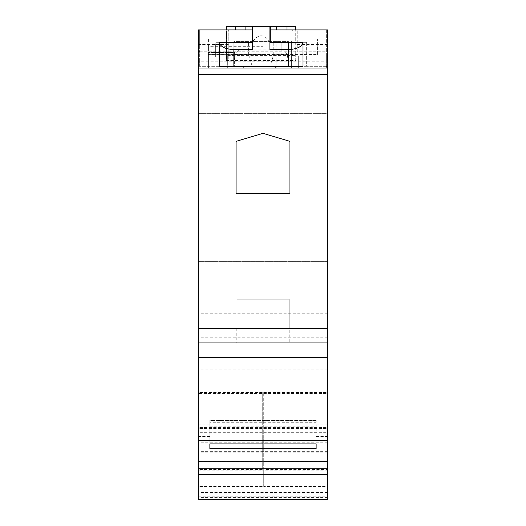 <?xml version="1.0" encoding="UTF-8"?>
<svg xmlns="http://www.w3.org/2000/svg" width="526" height="526" viewBox="0 0 526 526"><rect width="100%" height="100%" fill="white"/><g stroke="black" fill="none" stroke-linecap="round" stroke-linejoin="round"><path stroke-width="0.39" stroke-dasharray="2.63 1.97" d="M327.777 499.7L327.777 68.222L326.324 68.222L327.777 68.222L327.777 31.396A1.453 1.453 0 0 0 326.324 29.936A1.453 1.453 0 0 1 327.777 31.396A1.453 1.4 180 0 0 326.324 29.995L326.324 61.22A1.453 1.4 180 0 1 327.777 62.62M327.777 468.265L327.777 452.86L327.777 468.265M327.777 439.703L327.777 451.347L327.777 439.703M327.777 468.114L327.777 427.467L327.777 486.484L327.777 468.114L263.73 468.114L263.73 427.467L263.73 486.484L327.777 486.484M306.645 43.04L306.645 66.329L276.104 66.329L326.324 66.329A1.453 1.453 0 0 1 327.777 67.788L327.777 43.04L306.645 43.04L306.645 42.31L295.73 42.31L306.645 42.31L306.645 66.329L326.324 66.329L327.777 67.788L327.777 44.493L302.798 44.493M327.777 43.04L327.777 29.936L270.259 29.936L270.259 26.3M327.777 353.82L327.777 369.837L327.777 353.82M327.777 261.389L327.777 230.092L327.777 261.389L327.777 230.092L327.777 261.389L198.223 261.389L198.223 230.092L198.223 261.389L198.223 230.092L198.223 261.389L327.777 261.389M327.777 113.642L327.777 99.085L327.777 113.642L198.223 113.642L198.223 99.085L198.223 113.642L327.777 113.642M327.777 430.728L327.777 424.903L327.777 430.728M263.73 469.587L263.73 392.508L263.73 469.587L327.777 469.587M327.777 470.132L262.27 470.132L262.27 393.527L198.223 393.527L198.223 461.703L198.223 392.508L198.223 469.587L198.223 328.349L327.777 328.349L198.223 328.349L198.223 62.62A1.453 1.4 180 0 1 199.676 61.22L326.324 61.22L326.324 68.222L326.324 56.144L326.324 68.222L298.663 68.222L298.663 56.144L298.663 68.222L326.324 68.222L198.223 68.222L227.337 68.222L227.337 56.144L227.337 68.222L199.676 68.222L199.676 29.936L326.324 29.995L199.676 29.995A1.453 1.4 180 0 0 198.223 31.396A1.453 1.453 0 0 1 199.676 29.936A1.453 1.453 0 0 0 198.223 31.396L198.223 68.222M262.27 393.527L262.27 470.132L198.223 470.132L198.223 393.527M262.27 469.587L198.223 469.587M327.777 442.215L198.223 442.215M198.223 468.114L198.223 427.467L198.223 486.484L198.223 468.114L262.27 468.114L262.27 427.467L262.27 468.114M327.777 492.553L198.223 492.553L198.223 470.132M198.223 492.553L198.223 499.7M198.223 461.414L198.223 452.86L198.223 461.414L327.777 461.414M198.223 439.703L198.223 451.347L198.223 439.703M228.79 44.493L228.79 29.936L228.79 59.05L199.676 59.05L199.676 66.329L275.374 66.329L199.676 66.329A1.453 1.453 0 0 0 198.223 67.788L198.223 31.396A1.453 1.453 0 0 1 199.676 29.936L199.676 44.493L228.79 44.493L228.79 51.772L199.676 51.772L199.676 59.05L198.223 58.373M245.872 26.3L245.872 29.936L198.223 29.936L198.223 43.04L215.667 43.04L215.667 42.31L226.588 42.31L215.667 42.31L215.667 56.867L226.588 56.867L226.588 29.936L295.73 29.936L295.73 31.225L291.253 29.936M297.21 51.772L297.21 29.936L297.21 51.772L326.324 51.772L327.777 51.094M252.421 26.3L269.891 26.3L252.421 26.3L252.421 49.589M269.891 26.3L269.891 49.589M269.891 41.995C264.072 33.703 258.246 33.703 252.421 41.995M228.79 59.05L228.79 51.772M263 46.314L263 66.329L234.616 66.329L234.616 54.632L208.414 54.632L208.414 68.222L317.586 68.222L208.414 68.222L317.586 68.222L263 68.222L263 39.036L208.414 39.036L208.414 46.314L263 46.314L263 40.857L291.384 40.857L228.79 40.857M326.324 66.329L326.324 59.05L297.21 59.05M198.223 51.094L199.676 51.772L199.676 44.493L198.223 44.493M326.324 29.936L326.324 59.05L327.777 58.373M252.243 42.31L248.555 42.31L248.647 54.684L233.866 54.684L248.555 54.684M248.555 42.31L219.526 42.31L219.309 66.329M273.671 54.684L288.452 54.684L273.671 54.684L270.075 66.329L252.243 66.329L248.647 54.684M273.763 54.684L273.763 42.31L270.075 42.31M270.259 29.936L270.259 42.31L281.173 42.31L273.763 42.31M226.588 26.3L226.588 51.772L295.73 51.772L295.73 26.3L226.588 26.3M295.73 51.772L295.73 55.414L226.588 55.414L226.588 51.772M226.588 55.414L226.588 60.51L295.73 60.51L295.73 55.414M252.243 66.329L233.866 66.329L233.866 54.684L233.866 63.567C234.326 54.842 236.753 50.016 241.145 49.096L281.173 49.096C285.565 50.016 287.992 54.842 288.452 63.567L288.452 66.329L270.075 66.329M219.421 66.329L288.452 66.329L288.452 54.684L288.452 63.567M306.645 56.867L295.73 56.867L295.73 31.225M198.223 43.04L198.223 67.788L199.676 66.329M252.059 29.936L245.872 29.936M276.439 29.936L276.439 26.3M208.414 54.632L208.414 52.501L234.616 52.501L234.616 66.329L263 66.329L263 68.222L275.374 68.222L243.347 68.222L276.104 68.222L276.104 66.329L275.374 66.329L275.374 68.222L275.374 66.329L243.347 66.329L243.347 68.222L243.347 66.329L276.104 66.329L276.104 40.857L276.104 68.222L291.384 68.222L291.384 40.857L291.384 68.222L263 68.222L263 54.974L263 68.222L208.414 68.222L208.414 39.036L317.586 39.036L317.586 54.546L208.414 54.546M263 40.857L263 66.329L263 54.632L234.616 54.632L234.616 52.501L208.414 52.501L208.414 46.314M317.586 54.546L317.586 39.036L263 39.036L263 54.632M226.588 56.867L226.588 60.51M295.73 60.51L295.73 56.867M215.667 56.867L215.667 43.04M198.223 430.728L198.223 424.903L198.223 430.728M198.223 353.82L198.223 369.837L198.223 353.82M270.259 42.31L302.785 42.31L303.009 66.329M226.588 31.225L231.059 29.936M281.173 49.096L281.173 42.31L288.452 42.31L281.173 42.31L281.173 54.684M302.891 66.329L233.866 66.329L233.866 63.567M241.145 49.096L241.145 42.31L233.866 42.31L241.145 42.31L241.145 54.684M327.777 99.085L198.223 99.085L327.777 99.085M327.777 230.092L198.223 230.092L327.777 230.092M289.201 342.906L236.799 342.906L289.201 342.906L289.201 299.235L236.799 299.235L289.201 299.235L236.799 299.235L289.201 299.235L289.201 328.349L236.799 328.349L289.201 328.349M327.777 342.906L198.223 342.906M327.777 357.463L198.223 357.463M289.931 141.349L289.931 193.752L236.069 193.752L236.069 141.349L263 133.348L289.931 141.349L289.931 193.752L236.069 193.752L236.069 141.349L263 133.348L289.931 141.349L289.931 193.752L236.069 193.752L236.069 141.349L263 133.348L289.931 141.349M327.777 452.86L198.223 452.86M262.27 392.508L198.223 392.508M209.867 430.728L209.867 424.903L209.867 430.728M262.27 486.484L198.223 486.484M263.73 393.527L327.777 393.527M263.73 392.508L327.777 392.508M316.133 430.728L316.133 424.903L316.133 430.728M263.73 486.484L263.73 468.114M209.867 420.675L209.867 422.286L316.133 422.286L316.133 420.675L209.867 420.491L209.867 443.898L209.867 422.286M316.133 422.286L316.133 420.675M208.414 57.005L208.414 68.222L208.414 57.005L317.586 57.005M233.866 43.04L233.866 41.587L288.452 41.587L288.452 54.191L233.866 54.191L233.866 41.587L288.452 41.587L288.452 43.04L233.866 43.04L233.866 66.329L233.866 54.191M288.452 54.191L288.452 43.04M297.21 44.493L302.338 44.493M297.21 40.857L276.104 40.857M327.777 313.792L198.223 313.792M327.777 497.379L198.223 497.379M198.223 496.189L327.777 496.189M262.27 461.111L198.223 461.111M262.27 428.473L198.223 428.473M262.27 432.306L198.223 432.306M263.73 461.111L327.777 461.111M263.73 432.306L327.777 432.306M263.73 428.473L327.777 428.473M316.133 430.998L209.867 430.998M209.867 426.159L316.133 426.159M233.866 54.684L233.866 42.31M288.452 54.684L288.452 42.31M327.777 428.059L198.223 428.059M327.777 451.347L198.223 451.347M327.777 337.81L198.223 337.81M327.777 369.837L198.223 369.837M209.867 424.903L198.223 424.903M209.867 436.547L198.223 436.547M262.27 427.467L198.223 427.467M316.133 436.547L327.777 436.547M316.133 424.903L327.777 424.903M263.73 427.467L327.777 427.467M236.799 328.349L236.799 342.906M316.133 420.491L209.867 420.491M298.663 56.144L326.324 56.144M227.337 56.144L199.676 56.144"/><path stroke-width="0.79" d="M270.259 29.936L327.777 29.936L327.777 342.906L198.223 342.906L198.223 29.936L252.059 29.936L252.059 26.3L252.421 26.3L252.421 49.589L233.866 49.589C225.089 49.128 220.236 46.702 219.309 42.31L219.309 66.329L303.009 66.329L303.009 42.31C302.082 46.702 297.229 49.128 288.452 49.589L269.891 49.589L269.891 26.3L252.421 26.3M327.777 74.567L198.223 74.567M263 133.348L289.931 141.349L289.931 193.752L236.069 193.752L236.069 141.349L263 133.348M327.777 342.906L327.777 499.7L198.223 499.7L327.777 499.608M327.777 44.493L327.777 31.396M316.133 448.744L316.133 443.898L209.867 443.898L209.867 448.744L316.133 448.744L316.133 443.898M263.73 461.841L327.777 461.841M263.73 461.703L327.777 461.703M327.777 440.347L198.223 440.347L198.223 499.608M262.27 461.703L198.223 461.703M262.27 461.841L198.223 461.841M327.777 468.265L198.223 468.265M199.676 29.936L226.588 29.936L226.588 26.3L252.059 26.3L252.059 42.31L252.059 29.936M269.891 26.3L295.73 26.3L295.73 29.936L326.324 29.936M252.421 42.396L219.309 42.31M269.891 42.396L303.009 42.31L303.009 66.329M245.872 29.936L245.872 26.3M276.439 26.3L276.439 29.936M198.223 342.906L198.223 440.347M270.259 26.3L270.259 42.31M327.777 357.463L198.223 357.463M327.777 474.399L198.223 474.399M209.867 443.898L209.867 448.744M198.223 328.349L327.777 328.349M302.338 44.493L302.798 44.493M288.452 49.589L288.452 66.329M233.866 49.589L233.866 66.329M235.332 29.936L235.332 26.3M286.986 26.3L286.986 29.936"/></g></svg>
